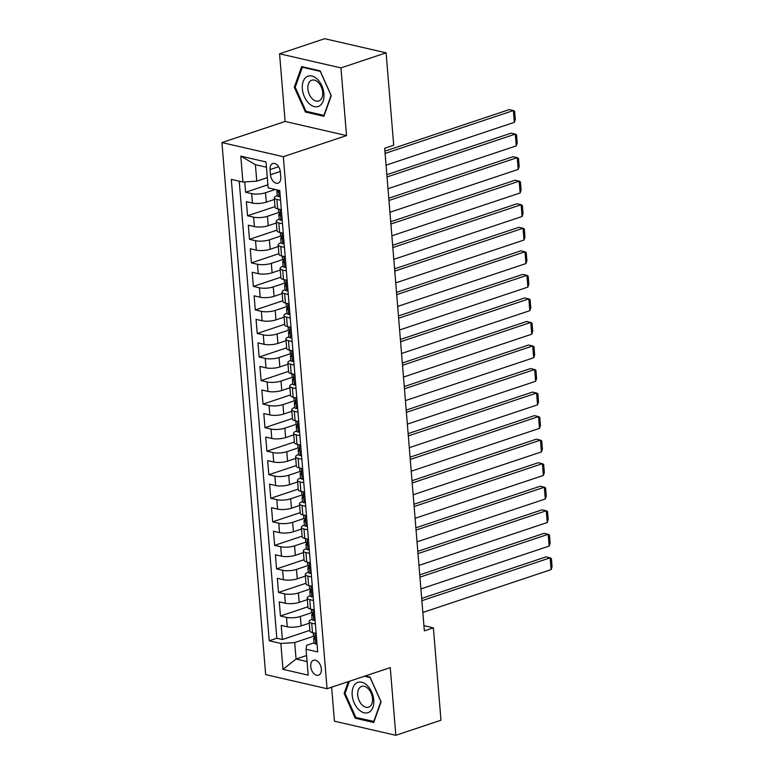 <?xml version="1.0" encoding="UTF-8"?>
<svg xmlns="http://www.w3.org/2000/svg" width="774" height="774" viewBox="0 0 774 774"><rect width="100%" height="100%" fill="white"/><g stroke="black" fill="none" stroke-linecap="round" stroke-linejoin="round"><path stroke-width="1.16" d="M321.365 668.939A7.875 4.983 -108.5 0 0 313.567 660.251A7.875 4.983 -108.5 0 0 310.742 666.501A7.875 4.983 -108.5 0 0 318.549 675.189A7.875 4.983 -108.5 0 0 321.365 668.939M331.64 687.196L334.436 721.174L395.824 735.3L440.977 720.217L433.372 627.82L423.92 625.644M221.925 142.571L265.666 674.599L327.063 688.725L283.323 156.696L221.925 142.571L285.132 121.46L346.52 135.585L340.957 67.909L279.569 53.783L285.132 121.46M279.569 53.783L324.712 38.7L386.1 52.826L340.957 67.909M244.758 181.929L245.61 192.242L267.891 184.802M274.431 199.45L266.295 202.169A9.839 2.748 175.3 0 1 252.44 203.049L246.384 201.656L247.545 215.782L275.022 206.6M276.366 222.989L268.23 225.708A9.839 2.748 -4.7 0 1 254.375 226.588L248.319 225.195L249.48 239.321L276.957 230.149M278.301 246.529L270.165 249.247A9.839 2.748 -4.7 0 1 256.31 250.137L250.254 248.744L251.415 262.87L278.892 253.688M280.236 270.068L272.1 272.787A9.839 2.748 -4.7 0 1 258.245 273.677L252.189 272.284L253.35 286.409L280.827 277.227M282.171 293.617L274.035 296.336A9.839 2.748 -4.7 0 1 260.18 297.216L254.124 295.823L255.285 309.948L282.762 300.767M284.106 317.156L275.97 319.875A9.839 2.748 -4.7 0 1 262.115 320.755L256.059 319.362L257.22 333.488L284.697 324.306M286.041 340.695L277.905 343.414A9.839 2.748 -4.7 0 1 264.05 344.295L257.994 342.901L259.155 357.027L286.632 347.855M287.976 364.235L279.849 366.953A9.839 2.748 -4.7 0 1 265.985 367.844L259.929 366.45L261.09 380.576L288.567 371.394M289.921 387.774L281.784 390.493A9.839 2.748 -4.7 0 1 267.92 391.383L261.864 389.99L263.025 404.115L290.502 394.933M291.856 411.323L283.719 414.042A9.839 2.748 -4.7 0 1 269.855 414.922L263.799 413.529L264.96 427.654L292.437 418.473M293.791 434.862L285.654 437.581A9.839 2.748 -4.7 0 1 271.79 438.461L265.734 437.068L266.895 451.194L294.372 442.012M295.726 458.401L287.589 461.12A9.839 2.748 -4.7 0 1 273.725 462.01L267.669 460.607L268.83 474.733L296.307 465.561M297.661 481.941L289.524 484.659A9.839 2.748 -4.7 0 1 275.66 485.55L269.604 484.156L270.765 498.282L298.251 489.1M299.596 505.49L291.459 508.199A9.839 2.748 -4.7 0 1 277.595 509.089L271.539 507.696L272.7 521.821L300.186 512.64M301.531 529.029L293.394 531.748A9.839 2.748 -4.7 0 1 279.53 532.628L273.474 531.235L274.635 545.36L302.121 536.179M303.466 552.568L295.329 555.287A9.839 2.748 -4.7 0 1 281.465 556.167L275.409 554.774L276.57 568.9L304.056 559.728M305.401 576.108L297.264 578.826A9.839 2.748 -4.7 0 1 283.4 579.716L277.344 578.323L278.505 592.439L305.991 583.267M307.336 599.647L299.199 602.365A9.839 2.748 -4.7 0 1 285.335 603.256L279.279 601.862L280.44 615.988L307.926 606.806M386.1 52.826L393.695 145.222L384.668 148.24L424.346 630.839L433.372 627.82M270.058 169.583L270.484 174.76A7.624 4.828 -108.5 0 0 278.04 183.177A7.624 4.828 -108.5 0 0 280.769 177.13L280.343 171.944A7.624 4.828 -108.5 0 0 272.787 163.527A7.624 4.828 -108.5 0 0 270.058 169.583L278.601 166.729M314.041 642.846L306.659 645.313L306.069 649.26L317.688 651.931L279.753 190.52L268.143 187.85L266.014 161.95L240.791 156.145L242.92 182.045L231.3 179.375L269.236 640.775L280.856 643.455L294.71 642.565L296.065 659.042L307.084 661.586M306.069 649.26L308.207 675.151L282.984 669.346L280.856 643.455M311.874 612.65L300.36 616.491A9.839 2.748 175.3 0 1 286.496 617.381L280.44 615.988M309.271 623.196L301.134 625.905L300.36 616.491M309.939 589.101L298.425 592.952A9.839 2.748 175.3 0 1 284.561 593.832L278.505 592.439M308.004 565.562L296.49 569.412A9.839 2.748 175.3 0 1 282.626 570.293L276.57 568.9M306.069 542.023L294.555 545.873A9.839 2.748 175.3 0 1 280.691 546.754L274.635 545.36M304.134 518.483L292.62 522.324A9.839 2.748 175.3 0 1 278.756 523.214L272.7 521.821M302.199 494.944L290.685 498.785A9.839 2.748 175.3 0 1 276.821 499.675L270.765 498.282M300.264 471.395L288.75 475.246A9.839 2.748 175.3 0 1 274.886 476.126L268.83 474.733M298.329 447.856L286.815 451.706A9.839 2.748 175.3 0 1 272.951 452.587L266.895 451.194M296.394 424.316L284.88 428.167A9.839 2.748 175.3 0 1 271.016 429.048L264.96 427.654M294.459 400.777L282.945 404.618A9.839 2.748 175.3 0 1 269.081 405.508L263.025 404.115M292.524 377.228L281.01 381.079A9.839 2.748 175.3 0 1 267.146 381.969L261.09 380.576M290.589 353.689L279.075 357.54A9.839 2.748 175.3 0 1 265.211 358.42L259.155 357.027M288.654 330.15L277.131 334A9.839 2.748 175.3 0 1 263.276 334.881L257.22 333.488M286.719 306.61L275.196 310.451A9.839 2.748 175.3 0 1 261.341 311.341L255.285 309.948M284.784 283.071L273.261 286.912A9.839 2.748 175.3 0 1 259.406 287.802L253.35 286.409M282.849 259.522L271.326 263.373A9.839 2.748 175.3 0 1 257.471 264.263L251.415 262.87M280.914 235.983L269.391 239.834A9.839 2.748 175.3 0 1 255.536 240.714L249.48 239.321M278.979 212.444L267.456 216.294A9.839 2.748 175.3 0 1 253.601 217.175L247.545 215.782M275.283 189.495L265.521 192.745A9.839 2.748 175.3 0 1 251.666 193.635L245.61 192.242M239.243 181.203L276.821 638.25L282.384 639.527L309.861 630.346M301.134 625.905A9.839 2.748 -4.7 0 1 287.27 626.795L281.214 625.402L282.384 639.527M281.33 209.696L277.653 208.854A9.839 2.748 175.3 0 1 275.07 207.248L274.296 197.834A9.839 2.748 175.3 0 1 277.266 195.57M280.556 200.282L276.879 199.44A9.839 2.748 175.3 0 1 274.296 197.834M282.491 223.821L278.824 222.98A9.839 2.748 175.3 0 1 276.231 221.374A9.839 2.748 175.3 0 1 279.201 219.11M276.231 221.374L277.005 230.787A9.839 2.748 -4.7 0 0 279.598 232.393L283.265 233.245M284.426 247.37L280.759 246.519A9.839 2.748 175.3 0 1 278.176 244.913A9.839 2.748 175.3 0 1 281.136 242.649M278.176 244.913L278.95 254.327A9.839 2.748 -4.7 0 0 281.533 255.942L285.2 256.784M286.361 270.91L282.694 270.058A9.839 2.748 175.3 0 1 280.111 268.452A9.839 2.748 175.3 0 1 283.071 266.188M280.111 268.452L280.885 277.876A9.839 2.748 -4.7 0 0 283.468 279.482L287.135 280.323M288.296 294.449L284.629 293.607A9.839 2.748 175.3 0 1 282.046 292.001A9.839 2.748 175.3 0 1 285.006 289.737M282.046 292.001L282.82 301.415A9.839 2.748 -4.7 0 0 285.403 303.021L289.07 303.863M290.231 317.988L286.564 317.147A9.839 2.748 175.3 0 1 283.981 315.54A9.839 2.748 175.3 0 1 286.941 313.276M283.981 315.54L284.755 324.954A9.839 2.748 -4.7 0 0 287.338 326.56L291.005 327.402M292.166 341.528L288.499 340.686A9.839 2.748 175.3 0 1 285.916 339.08A9.839 2.748 175.3 0 1 288.876 336.816M285.916 339.08L286.69 348.493A9.839 2.748 -4.7 0 0 289.273 350.1L292.94 350.951M294.101 365.076L290.434 364.225A9.839 2.748 175.3 0 1 287.851 362.619A9.839 2.748 175.3 0 1 290.821 360.355M287.851 362.619L288.625 372.033A9.839 2.748 -4.7 0 0 291.208 373.649L294.875 374.49M296.036 388.616L292.369 387.764A9.839 2.748 175.3 0 1 289.786 386.158A9.839 2.748 175.3 0 1 292.756 383.894M289.786 386.158L290.56 395.582A9.839 2.748 -4.7 0 0 293.143 397.188L296.81 398.029M297.971 412.155L294.304 411.313A9.839 2.748 175.3 0 1 291.721 409.707A9.839 2.748 175.3 0 1 294.691 407.443M291.721 409.707L292.495 419.121A9.839 2.748 -4.7 0 0 295.078 420.727L298.745 421.569M299.915 435.694L296.239 434.853A9.839 2.748 175.3 0 1 293.656 433.247A9.839 2.748 175.3 0 1 296.626 430.983M293.656 433.247L294.43 442.66A9.839 2.748 -4.7 0 0 297.013 444.266L300.689 445.108M301.85 459.234L298.174 458.392A9.839 2.748 175.3 0 1 295.591 456.786A9.839 2.748 175.3 0 1 298.561 454.522M295.591 456.786L296.365 466.2A9.839 2.748 -4.7 0 0 298.948 467.806L302.624 468.657M303.785 482.783L300.109 481.931A9.839 2.748 175.3 0 1 297.526 480.325A9.839 2.748 175.3 0 1 300.496 478.061M297.526 480.325L298.3 489.748A9.839 2.748 -4.7 0 0 300.883 491.355L304.559 492.196M305.72 506.322L302.044 505.47A9.839 2.748 175.3 0 1 299.461 503.864A9.839 2.748 175.3 0 1 302.431 501.6M299.461 503.864L300.235 513.288A9.839 2.748 -4.7 0 0 302.818 514.894L306.494 515.736M307.655 529.861L303.979 529.019A9.839 2.748 175.3 0 1 301.396 527.413A9.839 2.748 175.3 0 1 304.366 525.149M301.396 527.413L302.17 536.827A9.839 2.748 -4.7 0 0 304.753 538.433L308.429 539.275M309.59 553.4L305.914 552.559A9.839 2.748 175.3 0 1 303.331 550.953A9.839 2.748 175.3 0 1 306.301 548.689M303.331 550.953L304.105 560.366A9.839 2.748 -4.7 0 0 306.688 561.972L310.364 562.824M311.525 576.94L307.849 576.098A9.839 2.748 175.3 0 1 305.266 574.492A9.839 2.748 175.3 0 1 308.236 572.228M305.266 574.492L306.04 583.906A9.839 2.748 -4.7 0 0 308.623 585.512L312.299 586.363M313.46 600.489L309.784 599.637A9.839 2.748 175.3 0 1 307.201 598.031A9.839 2.748 175.3 0 1 310.171 595.767M307.201 598.031L307.975 607.455A9.839 2.748 -4.7 0 0 310.558 609.061L314.234 609.902M315.395 624.028L311.719 623.176A9.839 2.748 175.3 0 1 309.136 621.57A9.839 2.748 175.3 0 1 312.106 619.306M309.136 621.57L309.91 630.994A9.839 2.748 -4.7 0 0 312.493 632.6L316.169 633.442M266.44 167.213L255.42 164.678L256.774 181.155L242.92 182.045M267.301 177.643L256.774 181.155M395.824 735.3L390.26 667.623L327.063 688.725M346.52 135.585L283.323 156.696M306.591 655.53L296.065 659.042L282.984 669.346M313.809 636.189L294.71 642.565M276.821 638.25L269.236 640.775M255.42 164.678L240.791 156.145M294.284 87.191L305.401 112.037L323.89 116.294L331.262 95.695L320.155 70.86L301.667 66.603L294.284 87.191L295.358 86.833M348.339 681.623L344.13 693.378L355.237 718.224L373.726 722.481L381.108 701.892L369.991 677.047L365.289 675.963M306.988 111.504L305.401 112.037M356.824 717.692L355.237 718.224M345.194 693.02L344.13 693.378M385.094 153.407L513.375 110.556L509.224 109.608L384.91 151.133M280.227 196.267L278.901 196.712A6.521 1.819 175.3 0 1 277.276 195.667L276.908 191.197A6.521 1.819 -4.7 0 0 277.518 191.875L278.05 190.123M386.062 165.181L514.342 122.331L513.375 110.556L514.623 111.253L515.3 119.496L514.342 122.331M278.901 196.712L280.207 196.045M277.818 190.075L277.324 190.472A6.521 1.819 -4.7 0 0 276.908 191.197M323.929 93.809A15.993 10.13 -108.5 0 0 311.883 76.026A15.993 10.13 -108.5 0 0 302.353 88.846A15.993 10.13 -108.5 0 0 314.399 106.628A15.993 10.13 -108.5 0 0 323.929 93.809M322.661 92.309A10.942 6.937 -108.5 0 0 311.806 80.225A10.942 6.937 -108.5 0 0 307.888 88.913A10.942 6.937 -108.5 0 0 318.743 100.997A10.942 6.937 -108.5 0 0 322.661 92.309M305.991 111.272L295.223 87.201L302.373 67.251L320.291 71.372L331.049 95.444L323.909 115.394L305.991 111.272M303.244 66.961L302.373 67.251M367.282 685.503A15.993 10.13 -108.5 0 0 353.012 687.709A15.993 10.13 -108.5 0 0 358.672 709.526A15.993 10.13 -108.5 0 0 372.942 707.31A15.993 10.13 -108.5 0 0 367.282 685.503M368.056 688.579A10.942 6.937 -108.5 0 0 361.642 686.412A10.942 6.937 -108.5 0 0 357.685 694.297A10.942 6.937 -108.5 0 0 362.164 705.017A10.942 6.937 -108.5 0 0 368.579 707.184A10.942 6.937 -108.5 0 0 372.546 699.299A10.942 6.937 -108.5 0 0 368.056 688.579M374.094 721.465L355.827 717.459L345.059 693.388L349.403 681.265M364.419 676.253L370.127 677.56L380.895 701.631L373.745 721.581M387.029 176.946L515.31 134.105L511.159 133.147L386.845 174.672M282.162 219.816L280.846 220.251A6.521 1.819 175.3 0 1 279.211 219.206L278.843 214.737A6.521 1.819 -4.7 0 0 279.453 215.424L279.695 215.443M387.997 188.721L516.277 145.87L515.31 134.105L516.558 134.792L517.235 143.035L516.277 145.87M280.846 220.251L282.142 219.593M279.907 213.489L279.259 214.011A6.521 1.819 -4.7 0 0 278.843 214.737M279.927 215.259L279.453 215.424C280.352 214.872 280.275 213.934 279.221 212.598A6.521 1.819 175.3 0 1 278.611 211.912L278.379 209.019M388.964 200.485L517.245 157.644L513.094 156.687L388.78 198.212M284.097 243.355L282.781 243.791A6.521 1.819 175.3 0 1 281.146 242.746L280.778 238.276A6.521 1.819 -4.7 0 0 281.388 238.963L281.63 238.982M389.932 212.26L518.212 169.409L517.245 157.644L518.493 158.341L519.17 166.574L518.212 169.409M282.781 243.791L284.077 243.133M281.842 237.028L281.194 237.56A6.521 1.819 -4.7 0 0 280.778 238.276M281.862 238.808L281.388 238.963C282.297 238.411 282.22 237.473 281.156 236.138A6.521 1.819 175.3 0 1 280.546 235.451L280.314 232.558M390.899 224.034L519.18 181.184L515.029 180.226L390.715 221.751M286.032 266.895L284.716 267.34A6.521 1.819 175.3 0 1 283.081 266.295L282.713 261.815A6.521 1.819 -4.7 0 0 283.323 262.502L283.565 262.521M391.867 235.799L520.147 192.958L519.18 181.184L520.428 181.88L521.105 190.123L520.147 192.958M284.716 267.34L286.012 266.672M283.777 260.567L283.139 261.099A6.521 1.819 -4.7 0 0 282.713 261.815M283.797 262.347L283.323 262.502C284.232 261.951 284.155 261.012 283.091 259.677A6.521 1.819 175.3 0 1 282.481 258.99L282.249 256.107M392.834 247.574L521.115 204.723L516.964 203.775L392.65 245.29M287.967 290.434L286.651 290.879A6.521 1.819 175.3 0 1 285.016 289.834L284.648 285.354A6.521 1.819 -4.7 0 0 285.258 286.041L285.5 286.07M393.802 259.338L522.082 216.497L521.115 204.723L522.363 205.42L523.04 213.663L522.082 216.497M286.651 290.879L287.947 290.211M285.712 284.106L285.074 284.639A6.521 1.819 -4.7 0 0 284.648 285.354M285.732 285.887L285.258 286.041C286.167 285.5 286.09 284.551 285.026 283.216A6.521 1.819 175.3 0 1 284.416 282.529L284.184 279.646M394.769 271.113L523.05 228.262L518.899 227.314L394.585 268.839M289.902 313.973L288.586 314.418A6.521 1.819 175.3 0 1 286.951 313.373L286.583 308.903A6.521 1.819 -4.7 0 0 287.193 309.581L287.435 309.61M395.737 282.887L524.017 240.037L523.05 228.262L524.298 228.959L524.975 237.202L524.017 240.037M288.586 314.418L289.882 313.751M287.647 307.646L287.009 308.178A6.521 1.819 -4.7 0 0 286.583 308.903M287.667 309.426L287.193 309.581C288.102 309.039 288.025 308.091 286.961 306.756A6.521 1.819 175.3 0 1 286.351 306.078L286.119 303.185M396.704 294.652L524.985 251.811L520.834 250.853L396.52 292.378M291.837 337.522L290.521 337.957A6.521 1.819 175.3 0 1 288.886 336.913L288.518 332.443A6.521 1.819 -4.7 0 0 289.128 333.13L289.379 333.149M397.672 306.427L525.952 263.576L524.985 251.811L526.233 252.508L526.91 260.741L525.952 263.576M290.521 337.957L291.817 337.3M289.592 331.195L288.944 331.717A6.521 1.819 -4.7 0 0 288.518 332.443M289.602 332.965L289.128 333.13C290.037 332.578 289.96 331.64 288.896 330.304A6.521 1.819 175.3 0 1 288.286 329.618L288.054 326.725M398.639 318.201L526.92 275.351L522.769 274.393L398.455 315.918M293.772 361.061L292.456 361.497A6.521 1.819 175.3 0 1 290.821 360.452L290.453 355.982A6.521 1.819 -4.7 0 0 291.063 356.669L291.314 356.688M399.607 329.966L527.887 287.115L526.92 275.351L528.168 276.047L528.845 284.281L527.887 287.115M292.456 361.497L293.752 360.839M291.527 354.734L290.879 355.266A6.521 1.819 -4.7 0 0 290.453 355.982M291.537 356.514L291.063 356.669C291.972 356.117 291.895 355.179 290.831 353.844A6.521 1.819 175.3 0 1 290.221 353.157L289.989 350.264M400.574 341.74L528.855 298.89L524.704 297.932L400.39 339.457M295.707 384.601L294.391 385.046A6.521 1.819 175.3 0 1 292.756 384.001L292.388 379.521A6.521 1.819 -4.7 0 0 292.998 380.208L293.249 380.228M401.542 353.505L529.822 310.664L528.855 298.89L530.103 299.586L530.78 307.829L529.822 310.664M294.391 385.046L295.687 384.378M293.462 378.273L292.814 378.805A6.521 1.819 -4.7 0 0 292.388 379.521M293.472 380.053L292.998 380.208C293.907 379.657 293.83 378.718 292.766 377.383A6.521 1.819 175.3 0 1 292.156 376.696L291.924 373.813M402.519 365.28L530.79 322.429L526.649 321.481L402.325 363.006M297.642 408.14L296.326 408.585A6.521 1.819 175.3 0 1 294.691 407.54L294.323 403.061A6.521 1.819 -4.7 0 0 294.933 403.747L295.184 403.776M403.486 377.054L531.757 334.204L530.79 322.429L532.038 323.126L532.715 331.369L531.757 334.204M296.326 408.585L297.622 407.917M295.397 401.812L294.749 402.345A6.521 1.819 -4.7 0 0 294.323 403.061M295.407 403.593L294.933 403.747C295.842 403.206 295.765 402.257 294.701 400.922A6.521 1.819 175.3 0 1 294.091 400.235L293.859 397.352M404.454 388.819L532.725 345.968L528.584 345.02L404.26 386.545M299.577 431.679L298.261 432.124A6.521 1.819 175.3 0 1 296.636 431.079L296.268 426.609A6.521 1.819 -4.7 0 0 296.868 427.287L297.119 427.316M405.421 400.593L533.692 357.743L532.725 345.968L533.973 346.665L534.65 354.908L533.692 357.743M298.261 432.124L299.567 431.457M297.332 425.352L296.684 425.884A6.521 1.819 -4.7 0 0 296.268 426.609M297.342 427.132L296.868 427.287C297.777 426.745 297.7 425.797 296.636 424.462A6.521 1.819 175.3 0 1 296.026 423.784L295.794 420.892M406.389 412.358L534.66 369.517L530.519 368.559L406.195 410.085M301.512 455.228L300.196 455.663A6.521 1.819 175.3 0 1 298.571 454.619L298.203 450.149A6.521 1.819 -4.7 0 0 298.803 450.836L299.054 450.855M407.356 424.133L535.627 381.282L534.66 369.517L535.908 370.214L536.585 378.447L535.627 381.282M300.196 455.663L301.502 455.006M299.267 448.901L298.619 449.423A6.521 1.819 -4.7 0 0 298.203 450.149M299.277 450.671L298.803 450.836C299.712 450.284 299.635 449.346 298.571 448.011A6.521 1.819 175.3 0 1 297.971 447.324L297.729 444.431M408.324 435.907L536.595 393.057L532.454 392.099L408.13 433.624M303.447 478.767L302.131 479.203A6.521 1.819 175.3 0 1 300.506 478.158L300.138 473.688A6.521 1.819 -4.7 0 0 300.738 474.375L300.989 474.394M409.291 447.672L537.562 404.821L536.595 393.057L537.843 393.753L538.52 401.987L537.562 404.821M302.131 479.203L303.437 478.545M301.202 472.44L300.554 472.972A6.521 1.819 -4.7 0 0 300.138 473.688M301.212 474.22L300.738 474.375C301.647 473.823 301.57 472.885 300.506 471.55A6.521 1.819 175.3 0 1 299.906 470.863L299.664 467.97M410.259 459.446L538.53 416.596L534.389 415.638L410.065 457.163M305.391 502.307L304.066 502.752A6.521 1.819 175.3 0 1 302.441 501.707L302.073 497.227A6.521 1.819 -4.7 0 0 302.673 497.914L302.924 497.934M411.226 471.211L539.497 428.37L538.53 416.596L539.778 417.292L540.455 425.536L539.497 428.37M304.066 502.752L305.372 502.084M303.137 495.979L302.489 496.511A6.521 1.819 -4.7 0 0 302.073 497.227M303.147 497.759L302.673 497.914C303.582 497.363 303.505 496.424 302.441 495.089A6.521 1.819 175.3 0 1 301.841 494.402L301.599 491.519M412.194 482.986L540.465 440.135L536.324 439.187L412 480.712M307.326 525.846L306.001 526.291A6.521 1.819 175.3 0 1 304.376 525.246L304.008 520.767A6.521 1.819 -4.7 0 0 304.608 521.453L304.859 521.482M413.161 494.76L541.442 451.91L540.465 440.135L541.723 440.832L542.4 449.075L541.442 451.91M306.001 526.291L307.307 525.623M305.072 519.518L304.424 520.051A6.521 1.819 -4.7 0 0 304.008 520.767M305.082 521.299L304.608 521.453C305.517 520.912 305.44 519.964 304.376 518.628A6.521 1.819 175.3 0 1 303.776 517.951L303.534 515.058M414.129 506.525L542.41 463.684L538.259 462.726L413.935 504.251M309.261 549.385L307.936 549.83A6.521 1.819 175.3 0 1 306.311 548.785L305.943 544.316A6.521 1.819 -4.7 0 0 306.552 544.993L306.794 545.022M415.096 518.299L543.377 475.449L542.41 463.684L543.658 464.371L544.335 472.614L543.377 475.449M307.936 549.83L309.242 549.163M307.007 543.067L306.359 543.59A6.521 1.819 -4.7 0 0 305.943 544.316M307.017 544.838L306.552 544.993C307.452 544.451 307.375 543.503 306.32 542.168A6.521 1.819 175.3 0 1 305.711 541.49L305.469 538.598M416.064 530.064L544.345 487.223L540.194 486.266L415.87 527.791M311.196 572.934L309.871 573.37A6.521 1.819 175.3 0 1 308.246 572.325L307.878 567.855A6.521 1.819 -4.7 0 0 308.487 568.542L308.729 568.561M417.031 541.839L545.312 498.988L544.345 487.223L545.593 487.92L546.27 496.153L545.312 498.988M309.871 573.37L311.177 572.712M308.942 566.607L308.294 567.129A6.521 1.819 -4.7 0 0 307.878 567.855M308.952 568.377L308.487 568.542C309.387 567.99 309.31 567.052 308.255 565.717A6.521 1.819 175.3 0 1 307.646 565.03L307.404 562.137M417.999 553.613L546.28 510.763L542.129 509.805L417.815 551.33M313.131 596.473L311.806 596.909A6.521 1.819 175.3 0 1 310.181 595.864L309.813 591.394A6.521 1.819 -4.7 0 0 310.422 592.081L310.664 592.1M418.966 565.378L547.247 522.537L546.28 510.763L547.528 511.459L548.205 519.693L547.247 522.537M311.806 596.909L313.112 596.251M310.877 590.146L310.229 590.678A6.521 1.819 -4.7 0 0 309.813 591.394M310.887 591.926L310.422 592.081C311.322 591.529 311.245 590.591 310.19 589.256A6.521 1.819 175.3 0 1 309.581 588.569L309.339 585.676M419.934 577.152L548.215 534.302L544.064 533.344L419.75 574.869M315.066 620.013L313.741 620.458A6.521 1.819 175.3 0 1 312.116 619.413L311.748 614.933A6.521 1.819 -4.7 0 0 312.357 615.62L312.599 615.64M420.901 588.917L549.182 546.076L548.215 534.302L549.463 534.998L550.14 543.242L549.182 546.076M313.741 620.458L315.047 619.79M312.812 613.685L312.164 614.217A6.521 1.819 -4.7 0 0 311.748 614.933M312.822 615.465L312.357 615.62C313.257 615.069 313.18 614.13 312.125 612.795A6.521 1.819 175.3 0 1 311.516 612.108L311.274 609.225M421.869 600.692L550.15 557.841L545.999 556.893L421.685 598.418M317.001 643.552L315.676 643.997A6.521 1.819 175.3 0 1 314.051 642.952L313.683 638.482A6.521 1.819 -4.7 0 0 314.292 639.16L314.534 639.189M422.836 612.466L551.117 569.616L550.15 557.841L551.398 558.538L552.075 566.781L551.117 569.616M315.676 643.997L316.982 643.329M314.747 637.225L314.099 637.757A6.521 1.819 -4.7 0 0 313.683 638.482M314.757 639.005L314.292 639.16C315.192 638.618 315.115 637.67 314.06 636.334A6.521 1.819 175.3 0 1 313.451 635.657L313.209 632.764M299.199 602.365L298.425 592.952M297.264 578.826L296.49 569.412M295.329 555.287L294.555 545.873M293.394 531.748L292.62 522.324M291.459 508.199L290.685 498.785M289.524 484.659L288.75 475.246M287.589 461.12L286.815 451.706M285.654 437.581L284.88 428.167M283.719 414.042L282.945 404.618M281.784 390.493L281.01 381.079M279.849 366.953L279.075 357.54M277.905 343.414L277.131 334M275.97 319.875L275.196 310.451M274.035 296.336L273.261 286.912M272.1 272.787L271.326 263.373M270.165 249.247L269.391 239.834M268.23 225.708L267.456 216.294M266.295 202.169L265.521 192.745M252.44 203.049L251.666 193.635M287.27 626.795L286.496 617.381M285.335 603.256L284.561 593.832M283.4 579.716L282.626 570.293M281.465 556.167L280.691 546.754M279.53 532.628L278.756 523.214M277.595 509.089L276.821 499.675M275.66 485.55L274.886 476.126M273.725 462.01L272.951 452.587M271.79 438.461L271.016 429.048M269.855 414.922L269.081 405.508M267.92 391.383L267.146 381.969M265.985 367.844L265.211 358.42M264.05 344.295L263.276 334.881M262.115 320.755L261.341 311.341M260.18 297.216L259.406 287.802M258.245 273.677L257.471 264.263M256.31 250.137L255.536 240.714M254.375 226.588L253.601 217.175M277.653 208.854L276.879 199.44M279.598 232.393L278.824 222.98M281.533 255.942L280.759 246.519M283.468 279.482L282.694 270.058M285.403 303.021L284.629 293.607M287.338 326.56L286.564 317.147M289.273 350.1L288.499 340.686M291.208 373.649L290.434 364.225M293.143 397.188L292.369 387.764M295.078 420.727L294.304 411.313M297.013 444.266L296.239 434.853M298.948 467.806L298.174 458.392M300.883 491.355L300.109 481.931M302.818 514.894L302.044 505.47M304.753 538.433L303.979 529.019M306.688 561.972L305.914 552.559M308.623 585.512L307.849 576.098M310.558 609.061L309.784 599.637M312.493 632.6L311.719 623.176M280.294 171.48L270.484 174.76M278.979 196.673L278.456 190.22M280.923 220.213L280.033 209.396M282.858 243.752L281.968 232.945M284.793 267.291L283.903 256.484M286.728 290.84L285.838 280.024M288.663 314.379L287.773 303.563M290.598 337.919L289.708 327.112M292.533 361.458L291.643 350.651M294.468 384.997L293.578 374.19M296.403 408.546L295.513 397.73M298.338 432.086L297.448 421.269M300.273 455.625L299.383 444.818M302.208 479.164L301.318 468.357M304.143 502.713L303.253 491.896M306.078 526.252L305.188 515.436M308.013 549.792L307.123 538.975M309.948 573.331L309.058 562.524M311.883 596.87L310.993 586.063M313.818 620.419L312.928 609.602M315.753 643.958L314.863 633.142"/></g></svg>
